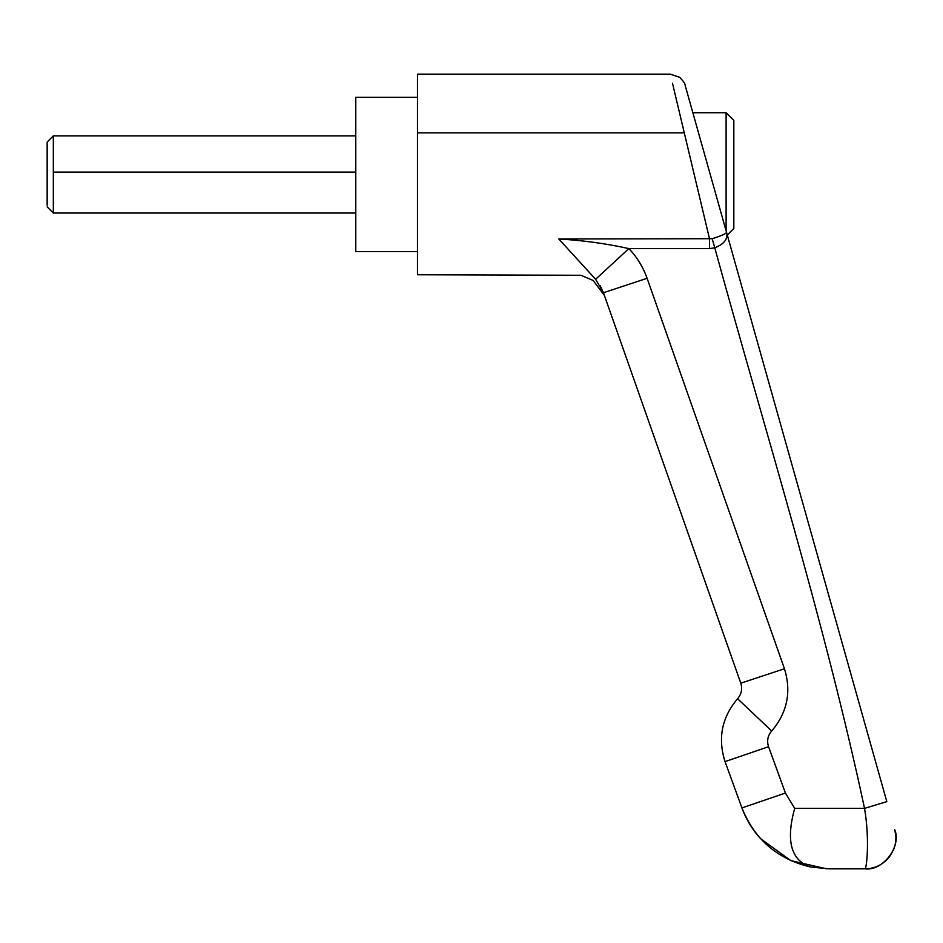<?xml version="1.0" encoding="UTF-8"?>
<svg xmlns="http://www.w3.org/2000/svg" width="943" height="943" viewBox="0 0 943 943"><rect width="100%" height="100%" fill="white"/><g stroke="black" fill="none" stroke-linecap="round" stroke-linejoin="round"><path stroke-width="1.41" d="M47.15 205.197L47.15 142.051L53.327 135.875L53.327 174.455M53.327 174.797L53.327 213.035L47.15 206.859M47.15 168.526L47.15 174.455M417.49 97.294L355.77 97.294L355.77 251.604L417.49 251.604M726.11 230.846L726.11 112.736L733.831 120.445L733.831 228.465L727.277 235.007M558.81 238.98C582.42 240.312 605.783 243.506 628.875 248.587L595.611 279.305L558.81 238.98C580.534 286.224 580.534 286.224 558.81 238.98L712.177 238.709C721.925 235.609 726.688 233.44 726.487 232.19C728.232 238.791 724.33 243.989 714.759 247.797L709.56 248.587L709.56 238.98L684.288 132.857L417.49 132.857L417.49 74.155L670.308 74.155L679.644 77.291C683.534 81.322 685.372 84.021 685.16 85.4L729.788 243.895M417.49 132.857L417.49 274.755L580.912 275.273L593.112 280.436L604.38 295.395M684.288 132.857L672.465 83.184M600.054 285.529L603.437 292.719L595.611 279.305M784.446 668.764C791.566 691.844 787.311 712.578 771.692 730.99L737.591 698.728C721.808 717.375 717.623 738.322 725.049 761.59C717.623 738.322 721.808 717.375 737.591 698.728C741.493 694.131 742.565 688.944 740.785 683.18L603.437 292.719L647.11 278.303L784.446 668.764L740.785 683.18M771.692 730.99C767.743 735.646 766.694 740.892 768.557 746.703L785.413 793.039L794.701 808.387C785.731 840.673 790.941 860.193 810.332 866.959C777.374 859.049 754.565 839.376 741.917 807.927C746.102 819.361 752.29 829.592 760.482 838.622L790.8 860.629L826.563 868.821M768.557 746.703L725.049 761.59L741.917 807.927L785.413 793.039L741.917 807.927M715.466 237.707L712.248 238.685M810.332 866.959L828.921 868.845L864.99 868.845C866.405 869.752 870.024 840.673 864.542 808.387C823.887 618.914 765.975 434.299 714.759 247.797L712.177 238.709M894.942 830.535L894.695 829.616C901.897 846.236 882.931 871.273 864.99 868.845L865.108 868.644M726.487 232.19L886.821 801.644L864.542 808.387L794.701 808.387M53.327 172.097L355.77 172.097M709.56 248.587L628.875 248.587C637.02 257.156 643.102 267.069 647.11 278.303M828.921 868.845L864.99 868.845M53.327 135.875L355.77 135.875M53.327 213.035L355.77 213.035M692.857 112.736L726.11 112.736M893.304 850.28L894.247 847.792M895.143 844.539L895.39 843.337M895.555 842.217L895.661 841.38M895.697 841.062L895.756 840.343M895.826 839.353L895.85 838.303M895.732 835.286L895.379 832.598M894.718 829.687L894.718 829.687C895.885 835.357 896.215 839.223 895.673 841.274C895.756 844.893 893.716 850.02 889.555 856.668C884.157 863.364 877.497 867.312 869.587 868.503"/></g></svg>
